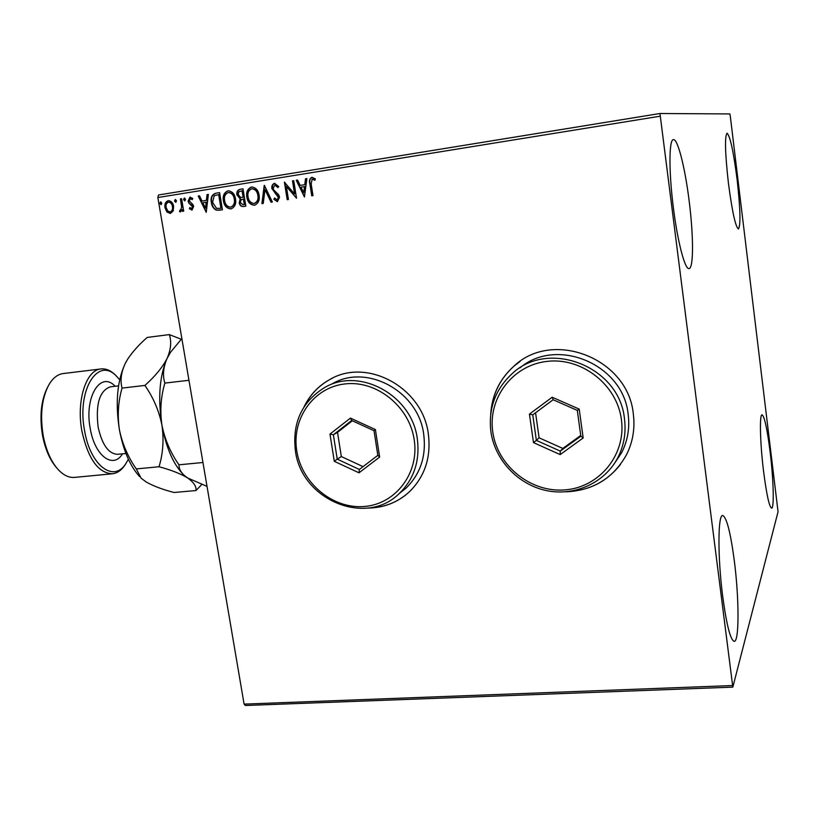 <?xml version="1.0" encoding="UTF-8"?>
<svg xmlns="http://www.w3.org/2000/svg" width="819" height="819" viewBox="0 0 819 819"><rect width="100%" height="100%" fill="white"/><g stroke="black" fill="none" stroke-linecap="round" stroke-linejoin="round"><path stroke-width="1.23" d="M565.734 491.83C593.161 490.694 613.492 478.194 626.719 454.32C632.892 441.748 635.094 428.337 633.333 414.086C628.204 358.384 552.845 329.115 514.127 365.991C499.733 378.869 491.922 394.983 490.694 414.342M567.352 491.676C589.342 490.612 607.074 481.5 620.556 464.332M367.67 508.077C383.896 507.944 397.932 502.405 409.756 491.461C424.969 476.156 431.173 457.053 428.368 434.172C422.911 387.582 366.861 357.248 329.75 379.555C318.396 385.882 309.848 394.963 304.095 406.787M368.601 507.954C382.565 507.719 394.993 503.347 405.907 494.84M737.09 179.341C740.386 208.763 740.837 225.307 738.431 228.972C735.513 226.904 732.176 211.66 728.429 183.241C725.081 153.204 724.62 136.538 727.037 133.221C730.087 135.821 733.445 151.198 737.09 179.341M734.336 561.005C739.188 598.372 739.342 642.055 734.182 641.359C730.405 639.926 726.586 624.969 722.716 596.498C717.577 557.248 717.833 514.168 722.757 515.509C726.709 517.413 730.568 532.575 734.336 561.005M689.148 200.901C693.58 235.452 693.703 268.53 689.045 268.56C685.032 269.891 677.671 242.137 673.413 207.985C668.754 172.062 668.908 139.312 673.392 139.639C677.733 138.472 685.104 167.946 689.148 200.901M770.106 451.74C773.494 479.013 774.354 508.619 771.59 508.169C769.256 506.828 766.594 494.645 763.605 471.601C760.083 443.376 759.387 414.045 762.079 414.813C764.506 416.492 767.188 428.798 770.106 451.74M732.821 687.131L778.05 511.762L730.251 115.807L729.852 113.933L659.96 113.503L732.821 687.131L245.372 705.497L244.093 704.115L732.268 685.554M659.94 116.237L157.842 197.533L158.507 194.983L659.96 113.503M173.198 210.933L170.383 213.493L166.871 211.947L164.988 207.709C164.363 204.207 165.438 201.843 168.202 200.624L168.335 200.614C171.294 200.983 173.044 202.887 173.597 206.347L173.198 210.933M181.603 198.7L183.702 211.169L182.514 211.353L182.207 209.521L180.497 211.896L179.525 211.609L179.873 210.196L180.436 210.34L181.654 207.391L180.415 198.894L181.603 198.7L180.415 198.894M191.943 210.094L189.353 208.681L189.865 207.494L191.605 208.569L192.475 206.705L188.8 203.01L188.094 201.136L189.988 197.123L192.711 198.423L192.23 199.693L190.377 198.638L189.261 200.88L192.946 204.596L193.653 206.46L191.943 210.094M215.95 193.182L219.594 192.598L222.43 209.818L216.247 210.145C213.401 208.61 211.773 206.06 211.363 202.518C210.37 197.594 211.906 194.482 215.95 193.182L219.594 192.608M243.008 188.831L245.823 206.153L243.458 206.521C241.103 206.685 239.701 205.436 239.25 202.795L240.131 198.884L236.916 194.85C236.466 191.994 237.449 190.162 239.844 189.343L243.008 188.831L239.844 189.343M264.424 185.391L272.358 202.006L271.017 202.211L264.998 189.619L263.247 203.429L261.916 203.634L264.22 185.422M292.496 180.876L293.745 180.682L296.529 198.218L286.363 186.435L288.442 199.488L287.203 199.682L284.408 182.176L294.574 193.929L292.496 180.876L293.755 180.692M311.169 183.927L313.001 195.639L311.752 195.843L309.879 183.958C308.876 180.835 309.551 178.624 311.896 177.293L315.305 178.839L314.885 180.303L312.193 179.105L311.169 183.927M157.842 197.533L244.093 704.115M304.443 196.98L296.243 180.272L297.604 180.057L300.163 185.422L304.74 184.695L305.518 178.788L306.89 178.562L304.443 196.98M274.519 183.313L278.747 186.548L277.887 187.592L274.897 185.084L273.126 188.411L273.812 190.059L278.542 194.594L279.596 197.154L277.385 201.679L273.812 199.212L274.6 197.983L277.109 199.887L278.378 197.42L271.888 188.575C271.498 185.964 272.379 184.203 274.519 183.313L274.764 183.282M259.06 195.096C259.94 200.041 258.425 203.419 254.514 205.252C250.143 204.832 247.594 202.119 246.857 197.123C245.976 192.189 247.512 188.82 251.453 187.019L251.73 186.988C255.907 187.602 258.343 190.305 259.06 195.096M235.493 198.833C236.374 203.747 234.889 207.105 231.019 208.927C226.699 208.497 224.171 205.804 223.423 200.839C222.543 195.936 224.048 192.588 227.948 190.796L228.194 190.766C232.34 191.37 234.766 194.062 235.493 198.833M206.245 212.346L198.218 196.028L199.519 195.823L202.027 201.064L206.388 200.368L207.074 194.605L208.374 194.4L206.245 212.346M185.555 199.304L184.797 200.88L183.579 199.621L184.326 198.034L185.555 199.304M176.484 200.757L175.747 202.334L174.519 201.075L175.266 199.498L176.484 200.757M161.793 203.112L161.056 204.689L159.848 203.429L160.575 201.853L161.793 203.112M332.555 378.122L329.924 379.473C318.806 385.667 310.37 394.502 304.607 405.999M520.116 361.394L514.24 365.919C500.255 378.398 492.475 394.011 490.898 412.756M312.1 195.782L310.227 183.906C309.244 180.825 309.899 178.614 312.203 177.273M314.946 180.067L313.063 179.228M313.411 179.187L312.193 179.105M304.473 196.734L296.243 180.272M296.601 180.241L297.614 180.078M304.74 184.695L300.163 185.422M305.088 184.654L305.518 178.788M305.876 178.747L306.879 178.583M303.665 192.762L304.842 186.548L300.982 187.142L303.665 192.762L304.484 186.589M296.509 198.065L286.363 186.435M287.561 199.621L284.797 182.258M292.864 180.835L294.574 193.929M278.112 187.316L274.897 185.084M277.528 201.638L273.812 199.212M274.181 199.16L274.774 198.239M278.378 197.42L277.109 199.887M278.747 197.369L277.262 195.28M277.641 195.239L275.46 193.786M275.829 193.734L271.888 188.575M272.266 188.534L272.809 184.879L274.846 183.272M271.386 202.15L264.998 189.619M262.285 203.573L264.557 185.667M254.678 205.221C250.43 204.658 247.952 201.945 247.236 197.072L246.857 197.123M247.236 197.072C246.365 192.148 247.891 188.779 251.832 186.978M258.22 195.25L257.842 195.301C257.279 191.472 255.333 189.291 251.996 188.769L251.791 188.79C248.587 190.233 247.348 192.946 248.075 196.929C248.669 200.89 250.696 203.081 254.166 203.481L254.545 203.429C257.709 201.945 258.927 199.222 258.22 195.25C257.657 191.421 255.712 189.24 252.375 188.718L252.068 188.759M254.166 203.481C257.33 201.996 258.548 199.273 257.842 195.301M243.704 206.49C241.41 206.562 240.059 205.313 239.639 202.733L239.25 202.795M239.639 202.733L240.131 198.884M240.52 198.833L236.916 194.85M237.305 194.809C236.865 191.953 237.838 190.11 240.233 189.291M242.291 197.379L243.509 197.195L242.465 190.755L239.046 191.595L238.083 194.277L240.54 197.451L243.13 197.246L242.076 190.807M243.059 204.77L244.707 204.515L243.806 198.976L241.257 199.662L240.417 201.505L240.458 202.569L243.059 204.77L244.318 204.566L243.417 199.027M231.193 208.896C226.996 208.323 224.529 205.62 223.822 200.788L223.423 200.839M223.822 200.788C222.942 195.895 224.437 192.547 228.327 190.755M234.674 198.986L234.285 199.037C233.712 195.219 231.777 193.049 228.47 192.537L228.276 192.567C225.123 193.99 223.904 196.693 224.631 200.645C225.225 204.586 227.242 206.757 230.671 207.166L231.071 207.105C234.183 205.63 235.391 202.928 234.674 198.986C234.111 195.168 232.166 193.008 228.859 192.496L228.532 192.537M230.671 207.166C233.794 205.692 235.002 202.979 234.285 199.037M220.086 210.176L216.247 210.145M216.646 210.094C213.8 208.548 212.172 206.009 211.773 202.467L211.363 202.518M211.773 202.467C210.78 197.543 212.305 194.431 216.359 193.13M219.963 208.395L221.335 208.18L219.072 194.512L214.24 195.721L212.561 202.334L216.605 208.425L220.935 208.241L218.673 194.553M206.286 211.978L198.218 196.028M198.628 195.976L199.529 195.833M206.388 200.368L202.027 201.064M206.797 200.317L207.074 194.605M207.483 194.553L208.374 194.41M205.467 208.231L206.583 202.16L202.836 202.743L205.467 208.231L206.173 202.211M192.137 210.053L189.353 208.681M189.773 208.62L190.131 207.791M192.475 206.705L191.605 208.569M192.885 206.654L192.004 205.62M192.414 205.569L188.8 203.01M189.22 202.958L188.094 201.136M188.503 201.085L190.295 197.103M192.363 199.334L190.377 198.638M184.981 200.829L183.579 199.621M183.999 199.57L184.572 198.034M182.934 211.292L182.207 209.521M180.702 211.845L179.525 211.609M179.945 211.548L180.241 210.329M181.654 207.391L180.436 210.34M182.074 207.33L180.835 198.843M175.921 202.283L174.519 201.075M174.949 201.024L175.512 199.498M170.516 213.462L166.871 211.947M167.301 211.886L164.988 207.709M165.407 207.657C164.793 204.187 165.847 201.832 168.56 200.594M170.127 211.967L170.547 211.906C172.574 210.903 173.331 209.091 172.84 206.46C172.451 203.829 171.13 202.375 168.888 202.098L168.458 202.16C166.431 203.112 165.663 204.904 166.155 207.514L167.741 210.944L170.127 211.967C172.144 210.964 172.911 209.152 172.42 206.521C172.021 203.88 170.71 202.426 168.458 202.16M161.241 204.627L159.848 203.429M160.278 203.368L160.831 201.853M119.697 379.729L116.421 376.126C97.901 356.173 76.525 390.213 84.623 430.896C90.407 465.98 113.984 483.087 125.911 463.503L128.358 459.224M126.259 462.981L124.877 465.202C121.325 470.393 117.158 473.249 112.387 473.781C98.331 473.126 88.196 459.019 81.972 431.459C76.085 401.023 86.108 369.758 101.003 368.949C105.784 368.448 110.463 370.362 115.049 374.682L116.83 376.515M56.552 467.7C49.867 459.94 45.188 449.181 42.516 435.411C39.373 415.97 41.114 399.805 47.748 386.906M101.003 368.949L63.247 373.546C57.78 374.263 53.071 377.876 49.109 384.387C41.841 397.758 39.865 414.834 43.192 435.606C46.079 450.389 51.147 461.793 58.384 469.809C63.657 475.327 69.031 477.866 74.519 477.405L112.387 473.781M207.023 486.373L187.694 477.999L183.937 475.112C180.518 471.744 178.849 468.314 178.952 464.813C170.506 452.702 164.834 439.486 161.937 425.163C159.848 410.739 160.821 396.713 164.865 383.097C162.49 375.563 163.247 367.301 167.137 358.312L170.608 352.17L181.859 338.585M164.865 383.097L188.954 380.292M178.952 464.813L202.958 462.5M182.576 473.72C172.922 463.359 166.042 447.174 161.937 425.163C157.78 398.136 159.51 375.849 167.137 358.312L169.277 354.289M181.234 339.23L169.298 334.602C171.673 341.431 170.956 349.334 167.137 358.312C162.531 367.301 155.119 376.351 144.891 385.432C153.348 397.573 159.04 410.821 161.937 425.163C164.015 439.629 163.042 453.491 159.04 466.738C171.243 470.034 180.794 473.791 187.694 477.999C193.693 482.227 196.468 486.404 196.007 490.53L201.72 484.572M139.609 476.576C130.098 466.185 123.362 450.563 119.4 429.699C115.223 402.948 117.168 380.866 125.246 363.441L126.546 361.025M196.007 490.53L174.078 492.495C162.561 489.537 153.214 485.995 146.028 481.879L141.114 478.173L136.292 468.929C127.948 456.941 122.318 443.857 119.4 429.699C117.281 415.407 118.161 401.545 122.051 388.093C120.035 380.6 121.099 372.379 125.246 363.441L127.713 359.101C132.658 351.668 139.158 344.441 147.225 337.428L169.298 334.602M122.051 388.093L144.891 385.432M136.292 468.929L159.04 466.738M414.209 439.752C409.418 406.388 376.515 380.077 345.045 383.927C313.493 387.285 291.339 418.918 296.816 451.146C301.842 483.415 333.026 509.223 364.281 506.48C395.597 504.217 419.471 473.075 414.209 439.752M295.413 450.859C292.137 423.075 301.72 402.068 324.16 387.837C358.998 366.431 412.152 394.983 417.342 439.015C420.024 460.78 414.076 478.869 399.508 493.284C366.001 527.139 301.341 499.856 295.413 450.859M399.068 493.693L406.081 488.104C420.485 473.873 426.371 456.009 423.74 434.541C418.642 391.103 366.185 362.971 331.736 384.121M334.295 461.302L329.975 434.09L350.409 418.099L375.389 429.545L379.647 457.053L358.998 472.819L334.295 461.302L337.233 459.152L359.357 469.461L377.835 455.333L374.017 430.722L351.668 420.475L333.364 434.787L337.233 459.152L341.339 456.552L363.042 466.635M352.334 420.782L337.51 432.36L333.364 434.787L329.975 434.09M337.51 432.36L341.339 456.552M358.998 472.819L359.357 469.461M377.835 455.333L379.647 457.053M374.017 430.722L375.389 429.545M351.668 420.475L350.409 418.099M621.416 419.656C617.035 384.643 581.695 357.176 547.184 361.374C512.602 365.069 487.622 398.372 492.803 432.135C497.481 465.939 530.866 492.874 565.09 489.875C599.385 487.387 626.31 454.617 621.416 419.656M490.919 431.869C488.196 408.998 495.096 389.762 511.629 374.15C547.819 338.667 619.594 366.083 624.477 418.898C626.197 432.657 623.986 445.567 617.864 457.616C604.709 483.036 574.447 496.59 546.232 490.54C517.987 484.572 494.983 460.053 490.919 431.869M613.861 464.301L621.631 452.692C627.682 440.796 629.872 428.071 628.183 414.506C623.484 364.23 556.623 336.404 519.901 367.946M533.486 442.618L529.443 414.097L552.18 397.225L579.207 409.111L583.169 437.96L560.176 454.596L533.486 442.618L536.363 440.387L560.278 451.105L580.845 436.199L577.303 410.391L553.132 399.744L532.759 414.844L536.363 440.387L539.086 437.817L562.827 448.433L560.278 451.105L560.176 454.596M562.827 448.433L580.743 435.442M535.565 412.766L539.086 437.817M580.845 436.199L583.169 437.96M577.303 410.391L579.207 409.111M553.132 399.744L552.18 397.225M529.443 414.097L532.759 414.844M118.55 385.862L110.278 386.834C99.56 390.735 95.506 404.125 98.116 427.006C102.068 444.768 108.569 453.869 117.608 454.31L125.921 453.48M122.522 453.818C113.206 469.461 94.728 455.978 90.264 428.665C83.968 397.082 100.624 370.413 115.151 386.261M116.421 376.126L115.049 374.682M125.911 463.503L124.877 465.202M399.508 493.284L406.081 488.104M617.864 457.616L621.631 452.692"/></g></svg>
